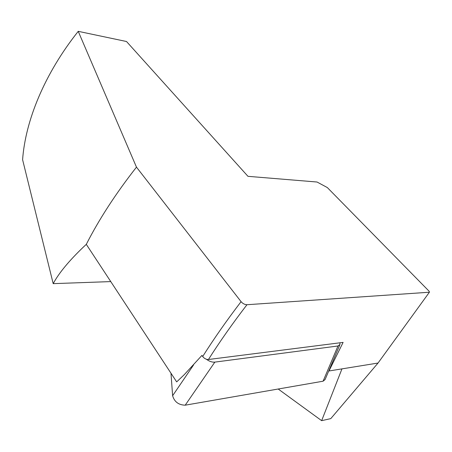 <?xml version="1.0" encoding="UTF-8"?>
<svg xmlns="http://www.w3.org/2000/svg" width="452" height="452" viewBox="0 0 452 452"><rect width="100%" height="100%" fill="white"/><g stroke="black" fill="none" stroke-linecap="round" stroke-linejoin="round"><path stroke-width="0.68" d="M208.434 359.509L343.102 342.396L328.977 370.979L378.036 363.035L429.4 292.224L246.973 304.721C244.752 304.648 242.792 303.631 241.08 301.665C226.808 320.304 214.011 338.588 202.688 356.509C204.344 358.56 206.259 359.56 208.434 359.509C219.802 341.605 232.65 323.344 246.973 304.721M241.08 301.665L136.47 167.138L78.236 31.335L126.509 41.511L247.967 176.325L317.055 182.02L327.333 187.563L429.242 291.37L429.4 292.224M202.688 356.509L201.925 355.413L184.15 374.787L176.67 381.895L86.298 244.351C99.056 219.288 115.78 193.552 136.47 167.138M378.036 363.035L330.791 418.614L321.649 420.665L341.961 368.877M278.189 389.014L321.649 420.665M78.236 31.335C44.477 73.766 25.357 120.899 22.6 159.714L53.195 283.647L110.768 281.59M53.195 283.647C58.89 273.064 69.032 260.804 83.614 246.848L86.298 244.351M339.734 345.006L325.084 379.55L323.084 381.205L185.207 405.184C178.608 404.992 174.41 401.845 172.619 395.732L170.986 373.25M206.372 359.244C209.31 361.402 212.135 362.357 214.847 362.114L337.983 345.983L339.972 344.447L339.887 342.802M337.983 345.983L323.084 381.205M214.847 362.114L185.207 405.184M193.524 365.007L172.619 395.732"/></g></svg>
